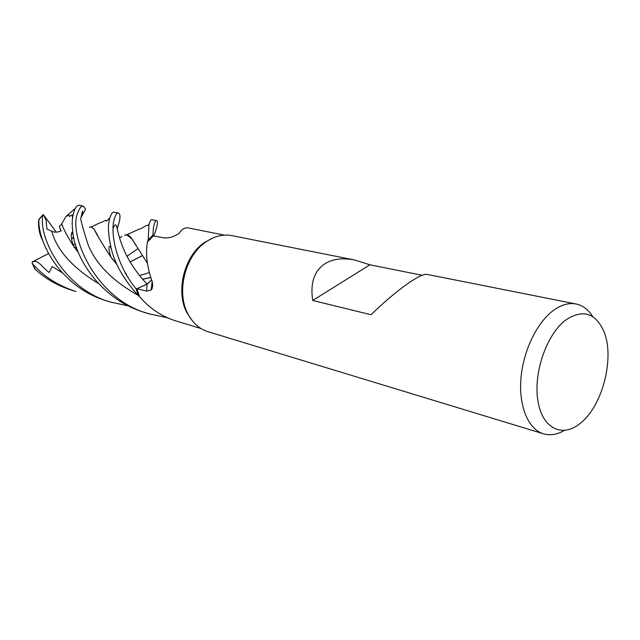 <?xml version="1.0" encoding="UTF-8"?>
<svg xmlns="http://www.w3.org/2000/svg" width="640" height="640" viewBox="0 0 640 640"><rect width="100%" height="100%" fill="white"/><g stroke="black" fill="none" stroke-linecap="round" stroke-linejoin="round"><path stroke-width="0.96" d="M192.592 321.128L186.928 312.768C175.304 291.32 184.272 255.704 204.664 242.352L213.512 237.704M188.384 227.944L188.296 227.928C184.84 227.408 181.816 229.176 179.216 233.216L178.528 233.792C173.136 237.088 168.104 238.424 163.432 237.792L153.312 235.872L147.84 241.592L148.176 239.968L152.928 235.136L153.352 235.88L152.904 235.096L153.448 227.76C154.368 222.848 155.384 220.472 156.488 220.648C158.376 221.344 157.456 226.448 153.736 235.952M564.232 430.512C557.032 434.64 550.104 435.728 543.44 433.792L207.848 331.656C199.336 328.944 192.688 323.008 187.896 313.856C176.008 291.936 185.192 255.496 206.032 241.84L209.88 239.456C217.296 235.496 224.68 234.224 232.024 235.648L354.592 259.992L369.912 264.808L422.184 275.272M543.44 433.792C528.536 429.344 518.808 406.96 520.872 379.328C522.888 351.728 536.6 322.88 553.176 310.6C561.128 304.784 568.776 302.584 576.128 304C582.872 305.456 588.432 309.688 592.808 316.688M576.128 304L427.12 274.4C424.368 273.896 419.096 276.16 411.304 281.2C399.456 289.072 386.016 300.248 371 314.728L312.704 300.464C310.08 282.84 314.328 270.488 325.448 263.408C333.216 258.864 342.928 257.72 354.592 259.992M565.784 319.992C582.728 308.936 595.424 312.736 603.88 331.376C614.832 357.2 602.912 404.904 581.096 422.648L580.84 422.856C562.912 438.304 542.416 429.064 537.928 400.984C533.16 373.12 546.664 334.176 565.784 319.992M151.56 280L147.056 284.16L136.952 288.712L139.376 296.168L138.216 295.464L136.176 289.032C115.024 263.144 110.48 231.92 114.128 219.616C115.416 215 116.824 212.816 118.344 213.064L113.984 212.2C112.616 211.912 111.232 213.824 109.84 217.936L109.64 218.688C107.512 225.456 108.224 236.088 111.768 250.576C115.64 265.264 124.432 280.216 138.152 295.432L139.632 296.76C149.744 308.44 161.752 316.472 175.648 320.848L200.944 328.52M156.488 220.648L151.776 219.712C150.904 219.512 149.976 221.08 149.008 224.416L148.192 239.888L147.416 242.128C145.4 253.824 146.952 266.848 152.072 281.208C153.048 285.312 152.744 288.264 151.152 290.056L146.6 291.104L136.952 288.712M138.216 295.464L136.216 289.016L147.024 284.072L151.52 279.888M147.84 241.592L148.176 239.968L152.928 235.136L153.352 235.88M147.904 283.576L151.504 279.848M312.704 300.464L369.912 264.808M167.376 317.784L149.792 313.984C94.472 300.088 67.424 232.24 78.096 212.144C79.768 207.728 81.496 205.72 83.288 206.104L85.424 208.912L85.096 210.152C83.384 213.824 82.528 214.128 82.536 211.072L80.936 217.872C79.968 217.704 82.32 226.568 88 244.472C95.776 263.92 112.424 280.824 137.936 295.2M83.288 206.104L79.264 205.304C77.456 204.936 75.704 206.936 74 211.296L72.808 216.128C72.048 220.336 72.04 225.576 72.784 231.848C74.92 257.976 101.168 299.864 145 312.528L149.792 313.984M118.344 213.064C120.84 213.96 120.48 219.168 117.248 228.672M43.016 241.176C39.464 234.592 38.032 227.432 38.712 219.712L38.848 219.744C37.968 244.112 62.248 287.968 106.88 300.92L111.288 302.264C65.352 290.216 38.264 238.672 42.824 215.072L43.44 214.736C48.256 224.048 45.448 221.288 46.408 223.696L46.944 229.08L51.72 231.208C54.376 232.528 57.504 232.448 61.104 230.96L59.32 226.4L61.672 224L62.8 226.496M142.608 279.304L150.624 277.544M142.536 279.232L150.592 277.472M34.648 268.632L35.048 269.136C45.304 278.696 57.592 285.744 71.896 290.272L75.952 291.512C58.056 285.672 43.584 276.424 32.528 263.776L32.12 262.024C38.16 259.168 41.808 266.976 49.112 272.512L52.184 266.52L62.096 272.68M89.32 227.256L91 226.88L94 228.912C96.12 233.672 101.832 243.184 111.136 257.456L117.032 264.568M89.52 227.24L91.176 226.992L94.12 229.16L97.8 235.672M111 257.168L116.936 264.344M125.336 272.88L126.408 273.84M142.176 255.72L129.984 261.968M130.016 262.016L142.192 255.744M119.528 237.992L121.768 236.56M124.784 235.168L126.696 234.904L131.872 238.808L136.152 245.752M119.52 237.976L121.936 236.408M124.536 235.176L126.36 234.784C128.216 234.736 130.016 236 131.768 238.584L147.272 263.08M128.48 305.928L111.288 302.264M73.968 246.696L78.376 252.488M72.784 231.848C71.536 232.352 71.064 234.064 71.376 236.992C71.896 240.712 71.376 240.16 74.128 247.024C67.528 236.624 63.368 228.92 61.648 223.912L65.96 216.416L75.24 208.392M74.128 247.024L78.456 252.696M73.616 237.016L71.608 239M76.536 247.56L74.184 247M75.496 244.376L73.048 244.52M43.44 214.736L56.272 232.136M138.152 295.432L136.176 289.032M148.192 239.888L152.904 235.096M59.32 226.4L60.904 231.056M32.12 262.024L48.512 253.576M71.632 239.176L73.656 237.216M85.096 210.152L81.056 217.416M72.816 232.152L71.336 234.8M147.056 284.16L146.6 291.104M113.048 228.44C120.192 213.776 110.88 245.832 147.008 284.056L147.024 284.072M51.72 231.208C57.024 250.368 72.56 267.784 98.336 283.456M38.848 219.744L42.824 215.072M35.048 269.136L32.528 263.776M188.296 227.928L224.368 235.128M152.128 281.432L151.152 290.056M186.928 312.768L187.896 313.856M204.664 242.352L206.032 241.84M149.088 272.648L139.488 275.608M91 226.88C93.216 226.384 98.592 222.992 101.744 222.28L101.856 222.312C104.304 220.728 105.68 220.096 105.984 220.4L106.456 221.128L109.84 217.936M111.136 257.456C108.496 249.792 108.208 246.048 110.264 246.216L111.776 250.576M115.048 262.192L115.84 261.856M126.864 256.296L137.896 248.696M149.008 224.408L147.624 225.384C146.856 225.16 144.728 226.2 141.248 228.52C138.232 229.04 130.12 233.704 126.36 234.784M72.8 216.128L72.216 217.4C72.656 215.448 72.624 214.624 72.104 214.912L69.336 216.464L68.896 215.08L65.976 216.432M38.808 219.48L42.92 214.744M32.168 263.24L34.728 268.784"/></g></svg>

